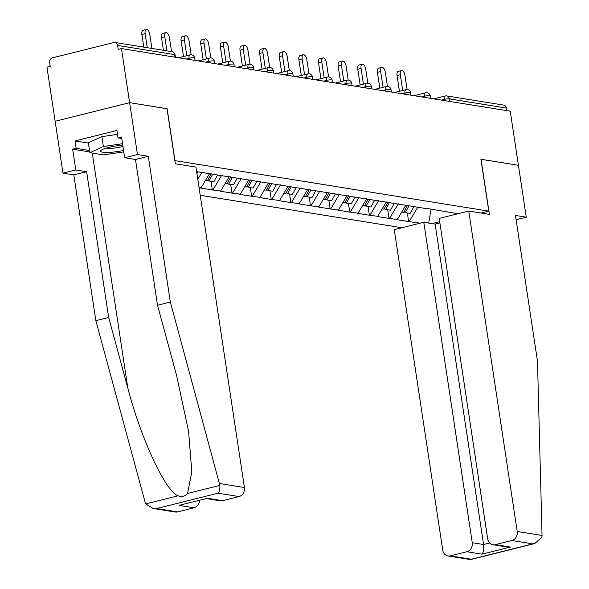 <?xml version="1.0" encoding="UTF-8"?>
<svg xmlns="http://www.w3.org/2000/svg" width="589" height="589" viewBox="0 0 589 589"><rect width="100%" height="100%" fill="white"/><g stroke="black" fill="none" stroke-linecap="round" stroke-linejoin="round"><path stroke-width="0.88" d="M200.223 195.261L401.889 227.744M89.756 151.955L72.661 149.201L75.797 169.956L62.986 173.159L46.958 67.168L50.212 66.358L49.616 62.405A3.806 3.291 -80.8 0 1 52.311 57.884L113.773 42.533A3.806 3.291 -80.8 0 1 114.936 42.482L171.936 51.663A3.806 3.291 -80.8 0 1 174.587 54.608L117.586 45.427L118.183 49.38L121.444 48.563L129.624 102.67L55.138 121.275L129.624 102.67L166.996 108.685L175.331 163.779L195.96 167.107L244.42 487.53A7.613 6.582 99.2 0 1 239.031 496.571L222.524 500.694A7.613 6.582 99.2 0 1 220.19 500.797L206.636 498.611M516.097 219.712L526.264 217.172L518.423 165.288L480.926 159.251L488.774 211.134L481.147 213.041M488.774 211.134L174.852 160.62M458.021 213.719L427.003 208.454M439.703 221.685L432.039 223.599M420.237 223.157L408.641 221.56L407.338 212.916M405.939 205.06L397.339 219.469L396.691 219.631L408.641 221.56M397.339 219.469L389.012 218.401L387.709 209.75M386.31 201.902L377.711 216.31L377.063 216.472L389.012 218.401M377.711 216.31L369.384 215.235L368.081 206.592M366.682 198.743L358.083 213.144L357.435 213.314L369.384 215.235M358.083 213.144L349.756 212.077L348.452 203.433M347.054 195.577L338.454 209.986L337.806 210.148L349.756 212.077M338.454 209.986L330.127 208.911L328.824 200.267M327.425 192.419L318.826 206.827L318.178 206.989L330.127 208.911M318.826 206.827L310.499 205.752L309.196 197.109M307.797 189.253L299.197 203.661L298.549 203.823L310.499 205.752M299.197 203.661L290.87 202.587L289.567 193.943M288.168 186.095L279.569 200.503L278.921 200.665L290.87 202.587M279.569 200.503L271.242 199.428L269.931 190.784M268.54 182.929L259.94 197.337L259.293 197.506L271.242 199.428M259.94 197.337L251.613 196.27L250.303 187.619M248.911 179.77L240.312 194.179L239.664 194.341L251.613 196.27M240.312 194.179L231.985 193.104L230.674 184.46M229.283 176.612L220.684 191.02L220.036 191.182L231.985 193.104M220.684 191.02L212.357 189.945L211.046 181.302M209.655 173.446L201.055 187.854L200.407 188.016L212.357 189.945M201.055 187.854L199.053 187.53M196.645 171.62L427.452 208.793M398.26 203.823L389.668 218.232M378.631 200.665L370.039 215.073M407.824 205.635L407.374 205.296M359.003 197.506L350.411 211.915M388.195 202.476L387.746 202.13M339.374 194.341L330.782 208.749M368.567 199.31L368.118 198.972M319.746 191.182L311.154 205.59M348.938 196.152L348.489 195.813M300.118 188.016L291.526 202.425M329.31 192.986L328.861 192.647M280.489 184.858L271.897 199.266M309.681 189.827L309.232 189.489M260.861 181.699L252.269 196.108M290.053 186.661L289.604 186.323M241.232 178.533L232.64 192.942M270.425 183.503L269.976 183.164M221.604 175.375L213.012 189.783M250.796 180.344L250.347 179.998M201.975 172.209L197.794 179.218M231.168 177.179L230.719 176.84M211.539 174.02L211.09 173.681M117.586 45.427A3.806 3.291 -80.8 0 0 114.936 42.482M480.933 159.302L518.423 165.288L510.236 111.188L121.444 48.563M433.71 98.856L445.203 95.985A3.806 1.796 76 0 1 445.564 95.978A3.806 3.291 99.2 0 1 446.734 95.926L503.728 105.1A3.806 3.291 99.2 0 1 506.385 108.045L506.776 110.629M167.004 108.737L129.624 102.67L137.473 154.546L124.662 157.749L121.518 136.994L118.043 137.863L116.924 130.456L75.009 140.926L76.136 148.332L89.535 150.497M167.121 108.707L174.97 160.591M417.888 206.989L409.296 221.398M431.015 209.367L428.718 223.062M447.08 211.959L446.631 211.62M151.918 48.438L149.79 34.383A4.697 2.209 76 0 0 146.33 29.45A4.697 2.209 76 0 0 145.137 33.632L147.265 47.687M145.137 33.632L141.883 34.442A4.697 2.209 -104 0 1 143.068 30.267L146.33 29.45M141.883 34.442L143.797 47.127M171.546 51.596L169.418 37.541A4.697 2.209 76 0 0 165.958 32.609A4.697 2.209 76 0 0 164.765 36.79L166.893 50.845M164.765 36.79L161.511 37.608A4.697 2.209 -104 0 1 162.697 33.426L165.958 32.609M161.511 37.608L163.425 50.293M191.182 54.777L189.047 40.7A4.697 2.209 76 0 0 185.587 35.774A4.697 2.209 76 0 0 184.394 39.949L186.779 55.705M184.394 39.949L181.14 40.766A4.697 2.209 -104 0 1 182.325 36.584L185.587 35.774M197.963 171.833L196.954 173.652M181.14 40.766L183.518 56.515M210.81 57.943L208.675 43.866A4.697 2.209 76 0 0 205.215 38.933A4.697 2.209 76 0 0 204.022 43.115L206.408 58.863M204.022 43.115L200.768 43.925A4.697 2.209 -104 0 1 201.953 39.75L205.215 38.933M205.502 180.403L207.372 180.705L211.208 173.77M217.591 174.992L213.851 181.751L209.007 180.97L207.718 180.072M212.747 174.211L209.007 180.97M200.768 43.925L203.146 59.673M230.439 61.101L228.304 47.024A4.697 2.209 76 0 0 224.843 42.099A4.697 2.209 76 0 0 223.651 46.273L226.036 62.022M223.651 46.273L220.396 47.091A4.697 2.209 -104 0 1 221.582 42.909L224.843 42.099M225.131 183.569L227.001 183.871L230.836 176.928M237.22 178.158L233.48 184.909L228.635 184.129L227.347 183.238M232.375 177.377L228.635 184.129M220.396 47.091L222.775 62.839M250.067 64.267L247.932 50.19A4.697 2.209 76 0 0 244.472 45.257A4.697 2.209 76 0 0 243.279 49.439L245.665 65.188M243.279 49.439L240.025 50.249A4.697 2.209 -104 0 1 241.21 46.075L244.472 45.257M244.759 186.728L246.629 187.03L250.465 180.094M256.848 181.316L253.108 188.075L248.263 187.295L246.975 186.396M252.004 180.536L248.263 187.295M240.025 50.249L242.403 65.997M122.755 145.144A16.492 2.879 171.4 0 0 101.308 150.188A16.492 2.879 171.4 0 0 100.653 151.108A16.492 2.879 171.4 0 0 123.55 150.409M106.278 148.082A11.294 1.966 171.4 0 0 122.954 146.47M123.771 151.896L103.45 154.878L89.867 152.691L88.372 142.81L101.89 136.641L117.513 134.351M89.867 152.691L103.384 146.521L122.534 143.709M101.89 136.641L103.384 146.521M75.797 169.956L86.62 171.701L108.663 317.464L95.845 320.659L145.1 502.137L145.778 503.904L152.978 508.44L156.622 508.55L177.569 511.922A7.613 6.582 99.2 0 1 175.235 512.025L152.978 508.44M108.663 317.464L127.798 387.967C140.712 438.223 165.745 491.881 178.106 495.828C181.905 497.094 185.056 496.306 187.56 493.464L191.815 471.811L188.605 431.494L176.656 375.76L157.521 305.257L135.477 159.494L124.662 157.749M86.62 171.701L73.802 174.896L62.986 173.159M95.845 320.659L73.802 174.896M72.661 149.201L76.136 148.332M239.031 496.571L218.077 493.199C219.402 491.837 219.999 489.238 219.888 485.388L170.339 302.054L148.295 156.291L135.477 159.494M148.295 156.291L137.473 154.546M170.339 302.054L157.521 305.257M199.561 500.385A7.613 6.582 99.2 0 1 194.076 507.799L177.569 511.922M121.739 138.459L118.043 137.863M75.009 140.926L88.416 143.083M194.076 507.799L178.975 505.369L207.424 498.265L222.524 500.694M542.042 535.467L541.902 537.256L534.775 543.537L532.765 543.883L511.812 540.511A7.613 6.582 -80.8 0 0 517.208 531.469L542.042 535.467L537.492 361.19L515.449 215.427L526.264 217.172M439.895 222.9L435.116 224.092L423.793 222.274L394.262 229.651L442.722 550.074A7.613 6.582 -80.8 0 0 448.023 555.964A7.613 6.582 -80.8 0 0 450.357 555.861L466.863 551.738A7.613 6.582 -80.8 0 0 472.253 542.697L483.576 544.523C484.077 549.132 483.54 552.349 481.957 554.168L466.863 551.738M423.793 222.274L472.253 542.697M481.051 159.273L489.385 214.367L468.748 211.039L439.21 218.416L487.67 538.847A7.613 6.582 -80.8 0 0 492.978 544.737A7.613 6.582 -80.8 0 0 495.312 544.634L511.812 540.511M468.748 211.039L517.208 531.469M435.116 224.092L483.576 544.523L489.68 542.999M495.312 544.634L510.405 547.063L506.768 546.953L492.978 544.737M450.357 555.861L471.303 559.233L470.287 559.55L448.023 555.964M269.696 67.426L267.561 53.349A4.697 2.209 76 0 0 264.1 48.416A4.697 2.209 76 0 0 262.908 52.598L265.293 68.346M262.908 52.598L259.653 53.415A4.697 2.209 -104 0 1 260.839 49.233L264.1 48.416M264.387 189.886L266.257 190.188L270.093 183.253M276.477 184.475L272.736 191.234L267.892 190.453L266.603 189.555M271.632 183.694L267.892 190.453M259.653 53.415L262.031 69.163M289.324 70.592L287.189 56.507A4.697 2.209 76 0 0 283.729 51.582A4.697 2.209 76 0 0 282.536 55.764L284.921 71.512M282.536 55.764L279.282 56.573A4.697 2.209 -104 0 1 280.467 52.392L283.729 51.582M284.016 193.052L285.886 193.354L289.722 186.411M296.105 187.641L292.365 194.399L287.52 193.619L286.232 192.721M291.26 186.86L287.52 193.619M279.282 56.573L281.66 72.322M308.953 73.75L306.817 59.673A4.697 2.209 76 0 0 303.357 54.74A4.697 2.209 76 0 0 302.164 58.922L304.55 74.67M302.164 58.922L298.91 59.732A4.697 2.209 -104 0 1 300.096 55.557L303.357 54.74M303.644 196.211L305.514 196.512L309.35 189.577M315.733 190.799L311.993 197.558L307.149 196.778L305.86 195.879M310.889 190.019L307.149 196.778M298.91 59.732L301.288 75.488M328.581 76.909L326.446 62.832A4.697 2.209 76 0 0 322.986 57.906A4.697 2.209 76 0 0 321.793 62.081L324.178 77.829M321.793 62.081L318.539 62.898A4.697 2.209 -104 0 1 319.724 58.716L322.986 57.906M323.273 199.376L325.143 199.678L328.979 192.736M335.362 193.965L331.622 200.716L326.777 199.936L325.489 199.045M330.517 193.185L326.777 199.936M318.539 62.898L320.917 78.646M348.209 80.075L346.074 65.997A4.697 2.209 76 0 0 342.614 61.065A4.697 2.209 76 0 0 341.421 65.246L343.807 80.995M341.421 65.246L338.167 66.056A4.697 2.209 -104 0 1 339.352 61.882L342.614 61.065M342.901 202.535L344.771 202.837L348.607 195.901M354.99 197.124L351.25 203.882L346.406 203.102L345.117 202.204M350.146 196.343L346.406 203.102M338.167 66.056L340.545 81.805M367.838 83.233L365.703 69.156A4.697 2.209 76 0 0 362.242 64.23A4.697 2.209 76 0 0 361.05 68.405L363.435 84.153M361.05 68.405L357.795 69.222A4.697 2.209 -104 0 1 358.981 65.04L362.242 64.23M362.529 205.701L364.4 205.995L368.235 199.06M374.619 200.282L370.879 207.041L366.034 206.26L364.746 205.37M369.774 199.502L366.034 206.26M357.795 69.222L360.173 84.971M387.466 86.399L385.331 72.314A4.697 2.209 76 0 0 381.871 67.389A4.697 2.209 76 0 0 380.678 71.571L383.064 87.319M380.678 71.571L377.424 72.381A4.697 2.209 -104 0 1 378.609 68.199L381.871 67.389M382.158 208.859L384.028 209.161L387.864 202.226M394.247 203.448L390.507 210.207L385.662 209.426L384.374 208.528M389.403 202.668L385.662 209.426M377.424 72.381L379.802 88.129M407.095 89.557L404.96 75.48A4.697 2.209 76 0 0 401.499 70.547A4.697 2.209 76 0 0 400.306 74.729L402.692 90.478M400.306 74.729L397.052 75.547A4.697 2.209 -104 0 1 398.238 71.365L401.499 70.547M401.786 212.018L403.656 212.32L407.492 205.384M413.876 206.606L410.135 213.365L405.291 212.585L404.002 211.687M409.031 205.826L405.291 212.585M397.052 75.547L399.43 91.295M174.977 57.185L174.587 54.608A3.806 0.663 -8.6 0 1 175.095 54.851A3.806 3.806 0 0 0 171.936 51.663M506.385 108.045L449.385 98.864L449.775 101.448M444.423 100.586L444.239 99.379A3.806 1.796 76 0 1 445.203 95.985A3.806 3.806 0 0 1 446.734 95.926A3.806 3.291 99.2 0 1 449.385 98.864A3.806 0.663 171.4 0 0 444.239 99.379L441.367 100.093M189.253 59.489L189.069 58.274L186.198 58.996M190.394 54.873A3.806 1.796 76 0 0 190.033 54.887A3.806 1.796 76 0 0 189.069 58.274A3.806 0.663 171.4 0 1 194.215 57.766A3.806 0.663 -8.6 0 1 194.723 58.009A3.806 3.806 0 0 0 190.033 54.887L178.533 57.759M208.881 62.648L208.697 61.44L205.826 62.154M228.51 65.806L228.326 64.599L225.454 65.32M248.138 68.972L247.954 67.757L245.083 68.479M267.767 72.13L267.583 70.923L264.711 71.637M287.395 75.296L287.211 74.081L284.34 74.803M307.024 78.455L306.84 77.247L303.968 77.962M326.652 81.613L326.468 80.406L323.597 81.127M346.28 84.779L346.096 83.572L343.225 84.286M365.909 87.938L365.725 86.73L362.853 87.444M385.537 91.104L385.353 89.889L382.482 90.61M405.166 94.262L404.982 93.055L402.11 93.769M424.794 97.421L424.61 96.213L421.739 96.935M210.023 58.039A3.806 1.796 76 0 0 209.662 58.046A3.806 1.796 76 0 0 208.697 61.44A3.806 0.663 171.4 0 1 213.844 60.925A3.806 0.663 -8.6 0 1 214.352 61.175A3.806 3.806 0 0 0 209.662 58.046L198.162 60.917M229.651 61.197A3.806 1.796 76 0 0 229.29 61.212A3.806 1.796 76 0 0 228.326 64.599A3.806 0.663 171.4 0 1 233.472 64.091A3.806 0.663 -8.6 0 1 233.98 64.334A3.806 3.806 0 0 0 229.29 61.212L217.79 64.083M249.28 64.356A3.806 1.796 76 0 0 248.919 64.37A3.806 1.796 76 0 0 247.954 67.757A3.806 0.663 171.4 0 1 253.101 67.249A3.806 0.663 -8.6 0 1 253.609 67.492A3.806 3.806 0 0 0 248.919 64.37L237.419 67.242M268.908 67.521A3.806 1.796 76 0 0 268.547 67.536A3.806 1.796 76 0 0 267.583 70.923A3.806 0.663 171.4 0 1 272.729 70.415A3.806 0.663 -8.6 0 1 273.237 70.658A3.806 3.806 0 0 0 268.547 67.536L257.047 70.408M288.536 70.68A3.806 1.796 76 0 0 288.176 70.695A3.806 1.796 76 0 0 287.211 74.081A3.806 0.663 171.4 0 1 292.358 73.573A3.806 0.663 -8.6 0 1 292.866 73.816A3.806 3.806 0 0 0 288.176 70.695L276.675 73.566M308.165 73.846A3.806 1.796 76 0 0 307.804 73.853A3.806 1.796 76 0 0 306.84 77.247A3.806 0.663 171.4 0 1 311.986 76.739A3.806 0.663 -8.6 0 1 312.494 76.982A3.806 3.806 0 0 0 307.804 73.853L296.304 76.732M327.793 77.004A3.806 1.796 76 0 0 327.432 77.019A3.806 1.796 76 0 0 326.468 80.406A3.806 0.663 171.4 0 1 331.614 79.898A3.806 0.663 -8.6 0 1 332.122 80.141A3.806 3.806 0 0 0 327.432 77.019L315.932 79.89M347.422 80.17A3.806 1.796 76 0 0 347.061 80.178A3.806 1.796 76 0 0 346.096 83.572A3.806 0.663 171.4 0 1 351.243 83.056A3.806 0.663 -8.6 0 1 351.751 83.307A3.806 3.806 0 0 0 347.061 80.178L335.561 83.049M367.05 83.329A3.806 1.796 76 0 0 366.689 83.343A3.806 1.796 76 0 0 365.725 86.73A3.806 0.663 171.4 0 1 370.871 86.222A3.806 0.663 -8.6 0 1 371.379 86.465A3.806 3.806 0 0 0 366.689 83.343L355.196 86.215M386.678 86.487A3.806 1.796 76 0 0 386.318 86.502A3.806 1.796 76 0 0 385.353 89.889A3.806 0.663 171.4 0 1 390.5 89.381A3.806 0.663 -8.6 0 1 391.008 89.624A3.806 3.806 0 0 0 386.318 86.502L374.825 89.373M406.307 89.653A3.806 1.796 76 0 0 405.946 89.668A3.806 1.796 76 0 0 404.982 93.055A3.806 0.663 171.4 0 1 410.128 92.547A3.806 0.663 -8.6 0 1 410.636 92.79A3.806 3.806 0 0 0 405.946 89.668L394.453 92.539M425.935 92.812A3.806 1.796 76 0 0 425.575 92.826A3.806 1.796 76 0 0 424.61 96.213A3.806 0.663 171.4 0 1 429.756 95.705A3.806 0.663 -8.6 0 1 430.264 95.948A3.806 3.806 0 0 0 425.575 92.826L414.082 95.698M145.778 503.904L178.106 495.828M187.56 493.464L219.888 485.388M218.077 493.199L156.622 508.55M178.975 505.369L207.424 498.265M219.587 483.532L244.42 487.53M92.274 153.074L127.798 387.967M471.303 559.233L532.765 543.883M510.405 547.063L481.957 554.168M175.456 57.266L175.095 54.851M195.084 60.424L194.723 58.009M214.713 63.59L214.352 61.175M234.341 66.748L233.98 64.334M253.969 69.907L253.609 67.492M273.598 73.073L273.237 70.658M293.226 76.231L292.866 73.816M312.855 79.397L312.494 76.982M332.483 82.556L332.122 80.141M352.112 85.714L351.751 83.307M371.74 88.88L371.379 86.465M391.368 92.039L391.008 89.624M410.997 95.204L410.636 92.79M430.625 98.363L430.264 95.948M470.744 559.528L534.775 543.537"/></g></svg>

